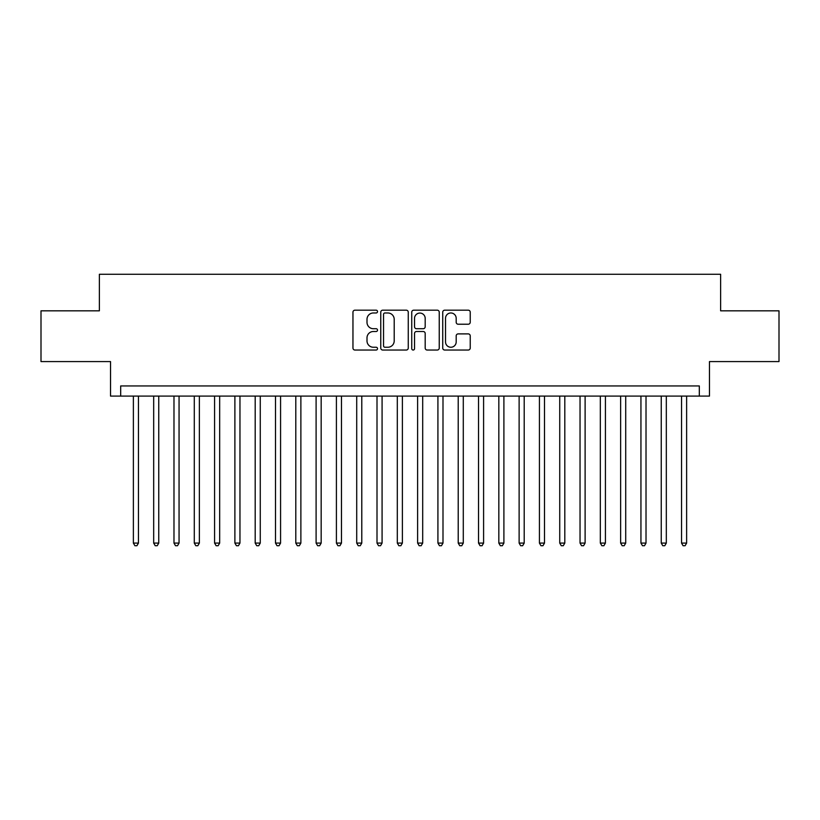 <?xml version="1.0" encoding="UTF-8"?>
<svg xmlns="http://www.w3.org/2000/svg" width="820" height="820" viewBox="0 0 820 820"><rect width="100%" height="100%" fill="white"/><g stroke="black" fill="none" stroke-linecap="round" stroke-linejoin="round"><path stroke-width="1.23" d="M377.518 311.579A1.394 1.394 0 0 0 376.124 310.185L354.947 310.185A1.988 1.988 0 0 0 352.959 312.174L352.959 348.049A1.988 1.988 0 0 0 354.947 350.037L376.124 350.037A1.394 1.394 0 0 0 377.518 348.643A1.394 1.394 0 0 0 376.124 347.249L373.377 347.249A6.375 6.375 0 0 1 367.001 340.874L367.001 337.881A6.375 6.375 0 0 1 373.377 331.505L376.124 331.505A1.394 1.394 0 0 0 377.518 330.111A1.394 1.394 0 0 0 376.124 328.717L373.377 328.717A6.375 6.375 0 0 1 367.001 322.342L367.001 319.349A6.375 6.375 0 0 1 373.377 312.973L376.124 312.973A1.394 1.394 0 0 0 377.518 311.579M468.24 324.228A1.988 1.988 0 0 0 470.229 322.239L470.229 312.174A1.988 1.988 0 0 0 468.24 310.185L444.727 310.185A1.988 1.988 0 0 0 442.728 312.174L442.728 348.049A1.988 1.988 0 0 0 444.727 350.037L468.24 350.037A1.988 1.988 0 0 0 470.229 348.049L470.229 335.892A1.988 1.988 0 0 0 468.24 333.894L458.175 333.894A1.988 1.988 0 0 0 456.186 335.892L456.186 341.919A5.33 5.33 0 0 1 450.856 347.249A5.33 5.33 0 0 1 445.526 341.919L445.526 318.303A5.33 5.33 0 0 1 450.856 312.973A5.33 5.33 0 0 1 456.186 318.303L456.186 322.239A1.988 1.988 0 0 0 458.175 324.228L468.24 324.228M699.316 396.091L709.464 396.091L709.464 361.579L779 361.579L779 310.821L720.626 310.821L720.626 274.28L99.374 274.28L99.374 310.821L41 310.821L41 361.579L110.536 361.579L110.536 396.091L699.316 396.091L699.316 385.943L120.683 385.943L120.683 396.091M408.257 312.174A1.988 1.988 0 0 0 406.259 310.185L382.745 310.185A1.988 1.988 0 0 0 380.757 312.174L380.757 348.049A1.988 1.988 0 0 0 382.745 350.037L406.259 350.037A1.988 1.988 0 0 0 408.257 348.049L408.257 312.174M413.741 310.185L437.255 310.185A1.988 1.988 0 0 1 439.243 312.174L439.243 348.049A1.988 1.988 0 0 1 437.255 350.037L427.189 350.037A1.988 1.988 0 0 1 425.19 348.049L425.19 333.494A1.988 1.988 0 0 0 423.202 331.505L416.529 331.505A1.988 1.988 0 0 0 414.53 333.494L414.53 348.643A1.394 1.394 0 0 1 413.136 350.037A1.394 1.394 0 0 1 411.742 348.643L411.742 312.174A1.988 1.988 0 0 1 413.741 310.185M384.939 312.973A1.394 1.394 0 0 0 383.545 314.367L383.545 345.856A1.394 1.394 0 0 0 384.939 347.249L387.829 347.249A6.375 6.375 0 0 0 394.205 340.874L394.205 319.349A6.375 6.375 0 0 0 387.829 312.973L384.939 312.973M425.19 318.406A5.33 5.33 0 0 0 419.86 313.066A5.33 5.33 0 0 0 414.53 318.406L414.53 326.719A1.988 1.988 0 0 0 416.529 328.717L423.202 328.717A1.988 1.988 0 0 0 425.19 326.719L425.19 318.406M133.373 396.091L133.373 543.086L138.457 543.086L138.457 396.091M138.457 543.086L136.93 545.72L134.9 545.72L133.373 543.086M153.678 396.091L153.678 543.086L158.752 543.086L158.752 396.091M158.752 543.086L157.235 545.72L155.205 545.72L153.678 543.086M173.983 396.091L173.983 543.086L179.057 543.086L179.057 396.091M179.057 543.086L177.53 545.72L175.5 545.72L173.983 543.086M194.289 396.091L194.289 543.086L199.362 543.086L199.362 396.091M199.362 543.086L197.835 545.72L195.806 545.72L194.289 543.086M214.584 396.091L214.584 543.086L219.668 543.086L219.668 396.091M219.668 543.086L218.14 545.72L216.111 545.72L214.584 543.086M234.889 396.091L234.889 543.086L239.963 543.086L239.963 396.091M239.963 543.086L238.446 545.72L236.416 545.72L234.889 543.086M255.194 396.091L255.194 543.086L260.268 543.086L260.268 396.091M260.268 543.086L258.741 545.72L256.711 545.72L255.194 543.086M275.499 396.091L275.499 543.086L280.573 543.086L280.573 396.091M280.573 543.086L279.046 545.72L277.016 545.72L275.499 543.086M295.794 396.091L295.794 543.086L300.878 543.086L300.878 396.091M300.878 543.086L299.351 545.72L297.322 545.72L295.794 543.086M316.1 396.091L316.1 543.086L321.173 543.086L321.173 396.091M321.173 543.086L319.656 545.72L317.627 545.72L316.1 543.086M336.405 396.091L336.405 543.086L341.479 543.086L341.479 396.091M341.479 543.086L339.952 545.72L337.922 545.72L336.405 543.086M356.71 396.091L356.71 543.086L361.784 543.086L361.784 396.091M361.784 543.086L360.257 545.72L358.227 545.72L356.71 543.086M377.005 396.091L377.005 543.086L382.079 543.086L382.079 396.091M382.079 543.086L380.562 545.72L378.532 545.72L377.005 543.086M397.31 396.091L397.31 543.086L402.384 543.086L402.384 396.091M402.384 543.086L400.867 545.72L398.838 545.72L397.31 543.086M417.616 396.091L417.616 543.086L422.689 543.086L422.689 396.091M422.689 543.086L421.162 545.72L419.133 545.72L417.616 543.086M437.921 396.091L437.921 543.086L442.995 543.086L442.995 396.091M442.995 543.086L441.467 545.72L439.438 545.72L437.921 543.086M458.216 396.091L458.216 543.086L463.29 543.086L463.29 396.091M463.29 543.086L461.773 545.72L459.743 545.72L458.216 543.086M478.521 396.091L478.521 543.086L483.595 543.086L483.595 396.091M483.595 543.086L482.078 545.72L480.048 545.72L478.521 543.086M498.827 396.091L498.827 543.086L503.9 543.086L503.9 396.091M503.9 543.086L502.373 545.72L500.343 545.72L498.827 543.086M519.121 396.091L519.121 543.086L524.205 543.086L524.205 396.091M524.205 543.086L522.678 545.72L520.649 545.72L519.121 543.086M539.427 396.091L539.427 543.086L544.5 543.086L544.5 396.091M544.5 543.086L542.983 545.72L540.954 545.72L539.427 543.086M559.732 396.091L559.732 543.086L564.806 543.086L564.806 396.091M564.806 543.086L563.289 545.72L561.259 545.72L559.732 543.086M580.037 396.091L580.037 543.086L585.111 543.086L585.111 396.091M585.111 543.086L583.584 545.72L581.554 545.72L580.037 543.086M600.332 396.091L600.332 543.086L605.416 543.086L605.416 396.091M605.416 543.086L603.889 545.72L601.859 545.72L600.332 543.086M620.637 396.091L620.637 543.086L625.711 543.086L625.711 396.091M625.711 543.086L624.194 545.72L622.165 545.72L620.637 543.086M640.943 396.091L640.943 543.086L646.016 543.086L646.016 396.091M646.016 543.086L644.499 545.72L642.47 545.72L640.943 543.086M661.248 396.091L661.248 543.086L666.322 543.086L666.322 396.091M666.322 543.086L664.794 545.72L662.765 545.72L661.248 543.086M681.543 396.091L681.543 543.086L686.627 543.086L686.627 396.091M686.627 543.086L685.1 545.72L683.07 545.72L681.543 543.086"/></g></svg>
